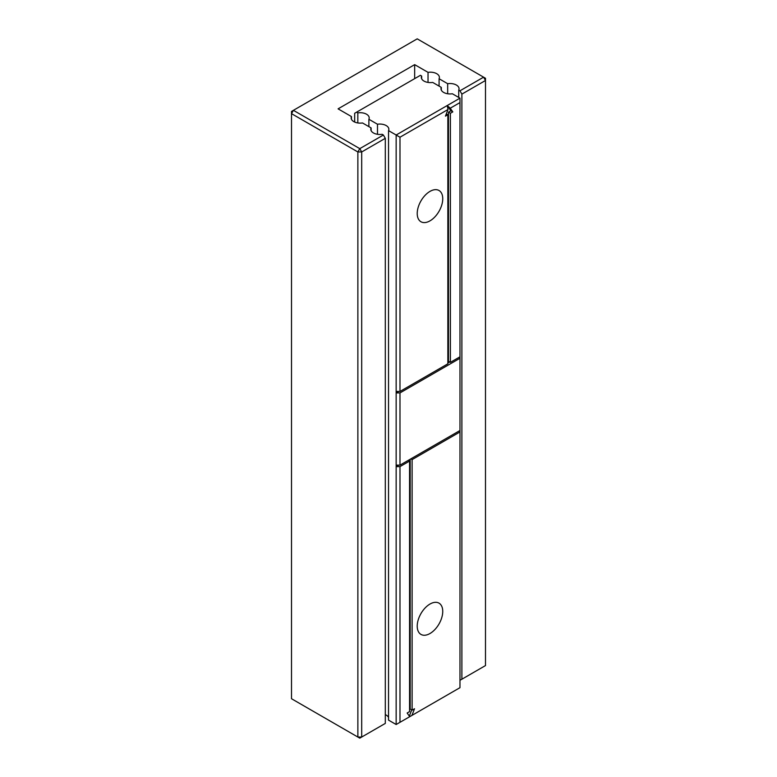 <?xml version="1.0" encoding="UTF-8"?>
<svg xmlns="http://www.w3.org/2000/svg" width="777" height="777" viewBox="0 0 777 777"><rect width="100%" height="100%" fill="white"/><g stroke="black" fill="none" stroke-linecap="round" stroke-linejoin="round"><path stroke-width="1.17" d="M459.974 98.164L452.35 93.764A9.023 5.206 0 0 1 440.996 88.733A9.023 5.206 0 0 1 441.297 87.383L432.702 82.42A9.023 5.206 0 0 1 421.338 77.389A9.023 5.206 0 0 1 421.649 76.039L420.406 75.32L356.594 112.17L357.828 112.879A9.023 5.206 0 0 1 369.192 117.919A9.023 5.206 0 0 1 368.881 119.269L377.486 124.233A9.023 5.206 0 0 1 388.85 129.264A9.023 5.206 0 0 1 388.539 130.614L396.153 135.013L447.212 105.536L450.233 108.217L459.974 102.593L459.974 98.164L447.212 105.536L450.893 110.781L448.484 112.17L448.484 361.237L450.398 362.344L459.974 356.818L459.974 102.593M408.284 460.343L409.557 461.082L409.557 711.625L407.148 713.014L409.732 716.685L396.153 724.514L388.539 720.124L388.539 130.614M388.539 717.424A9.023 5.206 0 0 0 385.305 714.636M398.708 465.132L396.153 466.608L396.153 465.132L399.99 465.132L459.974 430.507L459.974 431.973L412.111 459.605L412.111 710.149L414.52 708.76L411.936 715.403L408.925 717.152M411.936 715.403L459.974 687.674L459.974 431.973M441.297 90.083L441.297 87.383M411.723 709.925L409.324 716.103M410.198 459.236L410.198 709.042L412.111 710.149M459.974 430.507L459.974 356.818M396.153 465.132L396.153 392.919L398.708 391.443M447.853 363.073L449.766 361.975M399.99 465.132L399.99 392.919L396.153 392.919L396.153 135.013L399.99 137.218L448.018 109.489L447.212 105.536M396.153 724.514L396.153 466.608L399.99 466.608L409.557 461.082M421.649 78.739L421.649 76.039M377.486 134.295L377.486 124.233M368.881 126.632L368.881 119.269M357.828 122.951L357.828 112.879M354.681 122.057L354.681 113.277L356.594 112.17M442.744 611.412A18.046 10.422 120 0 0 439.005 603.146A18.046 10.422 120 0 0 420.959 613.568A18.046 10.422 120 0 0 420.959 634.411A18.046 10.422 120 0 0 434.867 629.574A18.046 10.422 120 0 0 442.744 611.412M412.111 459.605L410.839 458.867M399.99 392.919L459.974 358.284M450.398 362.344L450.398 113.277L452.806 111.888L450.233 108.217M448.018 109.489L445.444 116.142L447.853 114.743L447.853 363.811L399.99 391.443L396.153 391.443M447.853 114.743L446.319 113.869M452.806 111.888L450.893 110.781M450.398 113.277L448.484 112.17M399.99 722.309L399.99 466.608M399.99 391.443L399.99 137.218M442.744 198.757A18.046 10.422 120 0 0 439.005 190.491A18.046 10.422 120 0 0 420.959 200.913A18.046 10.422 120 0 0 420.959 221.756A18.046 10.422 120 0 0 434.867 216.919A18.046 10.422 120 0 0 442.744 198.757M385.305 138.325L385.305 723.416L361.693 737.043L357.867 737.043L357.867 151.962L291.501 113.646L291.501 111.432L293.415 110.324L291.501 113.646L291.501 698.727L359.78 738.15L361.693 737.043L361.693 151.962L359.78 148.64L293.415 110.324L417.22 38.85L483.585 77.166L485.499 80.487L485.499 665.568L461.888 679.205L461.888 94.114L459.974 90.802L458.731 90.083A9.023 5.206 0 0 0 459.042 88.733A9.023 5.206 0 0 0 447.678 83.702L439.083 78.739A9.023 5.206 0 0 0 439.384 77.389A9.023 5.206 0 0 0 428.03 72.358L414.665 64.637L338.082 108.848L351.447 116.569A9.023 5.206 0 0 0 351.146 117.919A9.023 5.206 0 0 0 362.5 122.951L371.105 127.914A9.023 5.206 0 0 0 370.794 129.264A9.023 5.206 0 0 0 382.158 134.295L383.391 135.013L359.78 148.64L357.867 151.962L361.693 151.962L385.305 138.325L383.391 135.013M458.731 97.455L458.731 90.083M461.888 679.205L459.974 680.302M459.974 90.802L483.585 77.166L485.499 78.273L485.499 80.487L461.888 94.114M447.678 93.764L447.678 83.702M439.083 86.101L439.083 78.739M428.03 82.42L428.03 72.358M414.665 78.642L414.665 64.637M351.447 119.269L351.447 116.569M371.105 130.614L371.105 127.914"/></g></svg>
